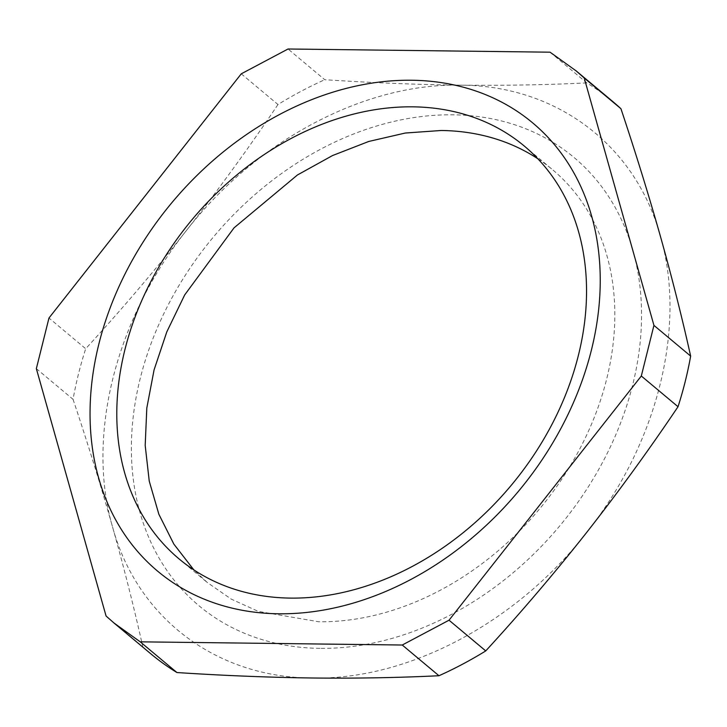 <?xml version="1.0" encoding="UTF-8"?>
<svg xmlns="http://www.w3.org/2000/svg" width="727" height="727" viewBox="0 0 727 727"><rect width="100%" height="100%" fill="white"/><g stroke="black" fill="none" stroke-linecap="round" stroke-linejoin="round"><path stroke-width="0.55" stroke-dasharray="3.63 2.73" d="M537.789 158.731A269.09 207.631 129.9 0 1 552.611 169.745A269.09 207.631 129.9 0 1 580.837 446.896A269.09 207.631 129.9 0 1 318.708 621.767L258.221 611.362L231.286 599.139L207.286 582.509L193.827 569.868M319.953 648.357A292.236 225.497 129.9 0 1 140.193 378.585A292.236 225.497 129.9 0 1 452.985 114.811A292.236 225.497 129.9 0 1 632.744 384.583A292.236 225.497 129.9 0 1 319.953 648.357M150.852 653.846A360.001 277.787 129.9 0 1 142.783 646.739L106.069 616.023M550.057 52.19L586.771 82.905A360.001 277.787 129.9 0 1 612.861 101.607M586.771 82.905C546.204 84.877 504.075 85.641 460.373 85.168C416.635 84.586 371.433 82.769 324.751 79.716L288.037 49M241.264 73.818L277.968 104.534A360.001 277.787 129.9 0 1 324.751 79.716M277.968 104.534C248.979 147.672 218.463 189.656 186.439 230.495C154.26 271.198 120.673 310.611 85.686 348.733L48.973 318.017M36.35 368.634L73.064 399.35A360.001 277.787 129.9 0 1 85.686 348.733M73.064 399.35C87.658 443.016 100.817 485.536 112.54 526.902C124.099 568.141 134.186 608.09 142.783 646.739M586.498 532.673C516.733 622.566 408.265 680.108 312.565 678C216.401 677.773 137.194 617.941 112.54 526.902C86.14 436.791 115.402 319.417 186.439 230.495C256.204 140.602 364.681 83.06 460.373 85.168C556.537 85.395 635.743 145.227 660.398 236.266C686.806 326.378 657.535 443.752 586.498 532.673M179.006 558.854L207.286 582.509M524.331 146.082L552.611 169.745"/><path stroke-width="1.09" d="M411.655 80.243A292.236 225.497 -50.1 0 0 98.863 344.016A292.236 225.497 -50.1 0 0 278.632 613.788A292.236 225.497 -50.1 0 0 591.424 350.014A292.236 225.497 -50.1 0 0 411.655 80.243M412.909 106.833A269.09 207.631 -50.1 0 0 150.78 281.694A269.09 207.631 -50.1 0 0 179.006 558.854A269.09 207.631 -50.1 0 0 290.418 598.103A269.09 207.631 -50.1 0 0 552.556 423.241A269.09 207.631 -50.1 0 0 524.331 146.082A269.09 207.631 -50.1 0 0 412.909 106.833M193.827 569.868L173.862 544.114L158.877 514.289L149.244 481.129L145.191 445.424L146.809 408.047L154.069 369.898L166.792 331.903L184.667 294.971L234.039 227.851L297.443 174.98L332.539 155.551L368.78 141.456L405.293 133.032L441.189 130.487A269.09 207.631 129.9 0 1 537.789 158.731M140.229 641.832L114.139 623.13L106.069 616.023L36.35 368.634L48.973 318.017L241.264 73.818L288.037 49L550.057 52.19L576.147 70.892L584.217 77.998L653.937 325.387L641.314 376.004L449.032 620.204L402.249 645.022L140.229 641.832L176.943 672.539A360.001 277.787 129.9 0 1 150.852 653.846L114.139 623.13M176.943 672.539C223.534 675.592 268.745 677.41 312.565 678C356.266 678.464 398.396 677.709 438.963 675.737L402.249 645.022M449.032 620.204L485.736 650.919A360.001 277.787 129.9 0 1 438.963 675.737M485.736 650.919C520.732 612.797 554.319 573.385 586.498 532.673C618.523 491.843 649.029 449.859 678.027 406.72L641.314 376.004M653.937 325.387L690.65 356.094A360.001 277.787 129.9 0 1 678.027 406.72M690.65 356.094C682.044 317.445 671.966 277.496 660.398 236.266C648.684 194.891 635.525 152.379 620.931 108.705L584.217 77.998M576.147 70.892L612.861 101.607A360.001 277.787 129.9 0 1 620.931 108.705"/></g></svg>
